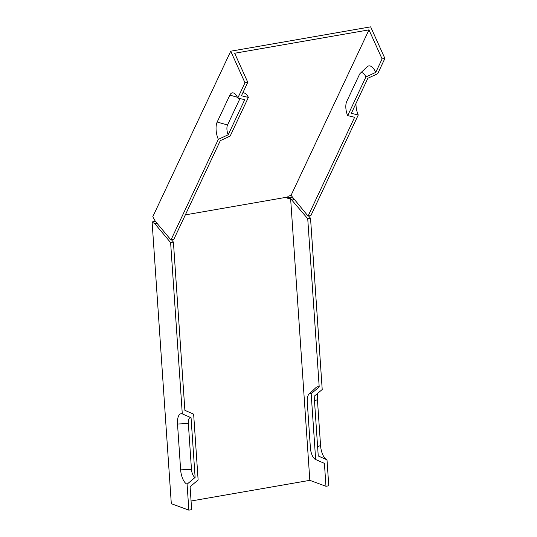 <?xml version="1.0" encoding="UTF-8"?>
<svg xmlns="http://www.w3.org/2000/svg" width="537" height="537" viewBox="0 0 537 537"><rect width="100%" height="100%" fill="white"/><g stroke="black" fill="none" stroke-linecap="round" stroke-linejoin="round"><path stroke-width="0.81" d="M311.171 393.708L319.206 386.955A15.687 6.666 -99.9 0 0 315.877 387.667L308.997 394.178A10.257 4.356 -99.9 0 0 307.265 402.012L310.386 447.851A10.257 4.356 -99.9 0 0 315.508 459.471A10.257 4.356 -99.9 0 0 315.655 459.531L311.171 393.708A10.257 4.356 -99.9 0 0 308.997 394.178M315.508 459.471L324.18 463.27A15.687 6.666 -99.9 0 0 324.415 463.364L315.655 459.531M319.206 386.955L307.735 218.727L310.534 218.244L308.661 216.002M191.065 501.008L309.829 480.34L290.624 198.663L307.735 218.727M309.829 480.34L325.972 486.287L324.415 463.364M317.944 393.111A12.552 5.33 -99.9 0 0 317.427 399.682L320.555 445.529A12.552 5.33 -99.9 0 0 326.63 459.659M171.545 239.864L173.417 242.106L184.882 410.335L193.642 414.168L198.126 479.984L190.091 486.744L191.655 509.66L188.856 510.15L171.31 503.686L152.105 222.009L155.213 221.069M355.971 103.493A12.552 5.33 -99.9 0 0 358.266 114.992L310.876 215.612L308.077 216.102L354.621 117.274L347.687 115.623L365.898 76.959L375.759 72.388L382.096 58.922L384.895 58.432L370.644 26.85L230.729 51.203L152.803 216.68L155.314 221.244L170.961 239.965L218.344 139.345L228.205 134.774A7.115 3.021 80.1 0 1 227.54 124.967L239.972 98.566M358.266 114.992L351.332 113.341L367.852 78.268L377.712 73.697L384.895 58.432M365.898 76.959A10.257 4.356 80.1 0 0 360.28 73.307A10.257 4.356 80.1 0 0 359.407 74.569L346.727 101.5A10.257 4.356 -99.9 0 0 347.687 115.623M375.759 72.388A15.687 6.666 -99.9 0 0 367.16 66.796L360.28 73.307M185.352 214.867L287.684 197.052L288.033 196.314L291.061 195.34L308.077 216.102M291.061 195.34L368.986 29.864L382.096 58.922M182.291 413.879A12.552 5.33 80.1 0 0 177.512 424.035L180.64 469.875A12.552 5.33 80.1 0 0 187.084 484.173L195.119 477.42A7.115 3.021 80.1 0 1 191.461 469.311L188.339 423.471A7.115 3.021 80.1 0 1 191.051 417.712L182.291 413.879L170.618 242.59L154.971 223.869L152.105 222.009M187.084 484.173L188.856 510.15M228.205 134.774L244.724 99.694L237.79 98.049A12.552 5.33 80.1 0 0 233.763 93.082A12.552 5.33 80.1 0 0 229.849 95.123L217.17 122.053A12.552 5.33 -99.9 0 0 218.344 139.345M237.79 98.049L244.979 82.785L230.729 51.203M368.986 29.864L234.669 53.244L247.779 82.302L241.435 95.767L248.369 97.412L230.158 136.083L220.298 140.654L173.76 239.482L170.961 239.965M242.999 92.445L245.073 93.357A10.257 4.356 80.1 0 1 248.369 97.412M247.779 82.302L244.979 82.785M310.534 218.244L322.213 389.526L314.179 396.279L318.246 455.987L326.999 459.82L328.772 485.797L325.972 486.287M287.738 197.817L292.021 197.656L293.296 198.415M287.684 197.052L287.772 198.321L290.624 198.663M195.119 477.42L191.051 417.712M292.088 200.006L294.303 199.616M173.417 242.106L170.618 242.59M157.187 223.486L154.971 223.869M320.555 445.529L317.615 446.69M317.427 399.682L314.487 400.844M180.64 469.875L191.461 469.311M177.512 424.035L188.339 423.471M217.17 122.053L227.54 124.967M229.849 95.123L237.408 97.251"/></g></svg>
